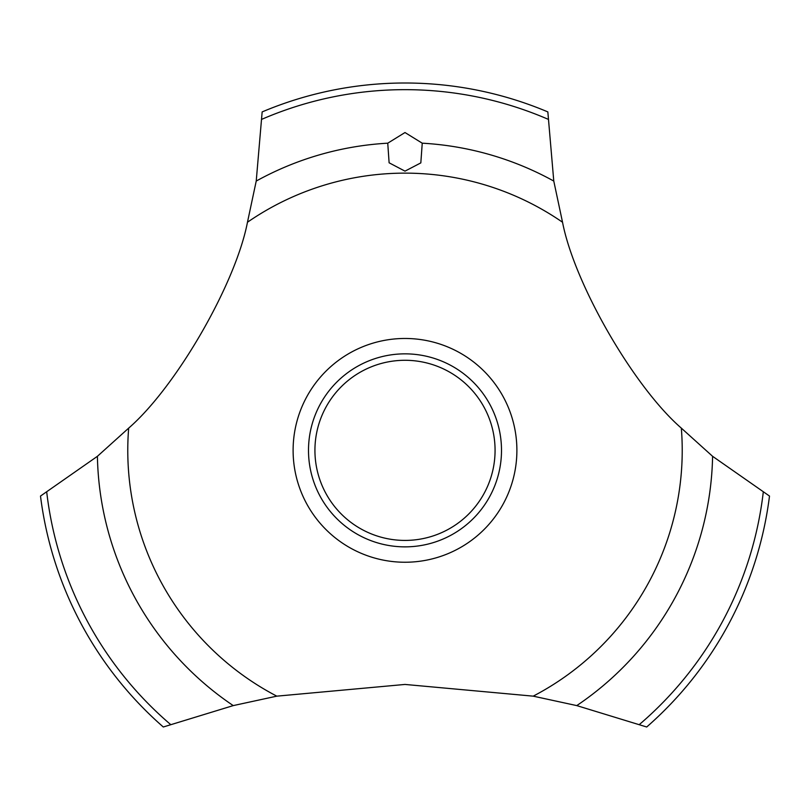 <?xml version="1.0" encoding="UTF-8"?>
<svg xmlns="http://www.w3.org/2000/svg" width="810" height="810" viewBox="0 0 810 810"><rect width="100%" height="100%" fill="white"/><g stroke="black" fill="none" stroke-linecap="round" stroke-linejoin="round"><path stroke-width="1.21" d="M247.465 222.244C235.558 284.047 176.135 386.957 128.668 428.125L97.403 456.313L40.5 496.064A367.355 367.355 0 0 0 163.296 726.995L233.239 705.601L276.797 696.154L405 684.44L533.203 696.154L576.76 705.601L646.704 726.995A367.355 367.355 0 0 0 769.5 496.064L712.597 456.313L681.331 428.125C633.784 386.886 574.422 283.935 562.535 222.244L553.777 181.065L547.844 111.912A367.355 367.355 0 0 0 262.156 111.912L256.223 181.065L247.465 222.244A277.223 277.223 0 0 1 562.535 222.244M516.891 450.36A111.891 111.891 0 0 1 405 562.241A111.891 111.891 0 0 1 293.109 450.36A111.891 111.891 0 0 1 405 338.469A111.891 111.891 0 0 1 516.891 450.36M276.797 696.154A277.223 277.223 0 0 1 128.668 428.125M681.331 428.125A277.223 277.223 0 0 1 533.203 696.154M405 132.536L422.243 143.188L420.825 162.891L405 171.143L389.114 162.8L387.747 143.188L405 132.536M308.499 450.36A96.501 96.501 0 0 1 405 353.849A96.501 96.501 0 0 1 501.501 450.36A96.501 96.501 0 0 1 405 546.861A96.501 96.501 0 0 1 308.499 450.36M314.928 450.36A90.072 90.072 0 0 0 405 540.422A90.072 90.072 0 0 0 495.072 450.36A90.072 90.072 0 0 0 405 360.288A90.072 90.072 0 0 0 314.928 450.36M422.253 143.188A307.658 307.658 0 0 1 553.777 181.065M262.035 119.202A360.703 360.703 0 0 1 547.965 119.202M256.223 181.065A307.658 307.658 0 0 1 387.747 143.188M763.253 492.308A360.703 360.703 0 0 1 639.495 724.423M712.597 456.313A307.658 307.658 0 0 1 576.76 705.601M233.239 705.601A307.658 307.658 0 0 1 97.403 456.313M170.505 724.423A360.703 360.703 0 0 1 46.747 492.308"/></g></svg>
